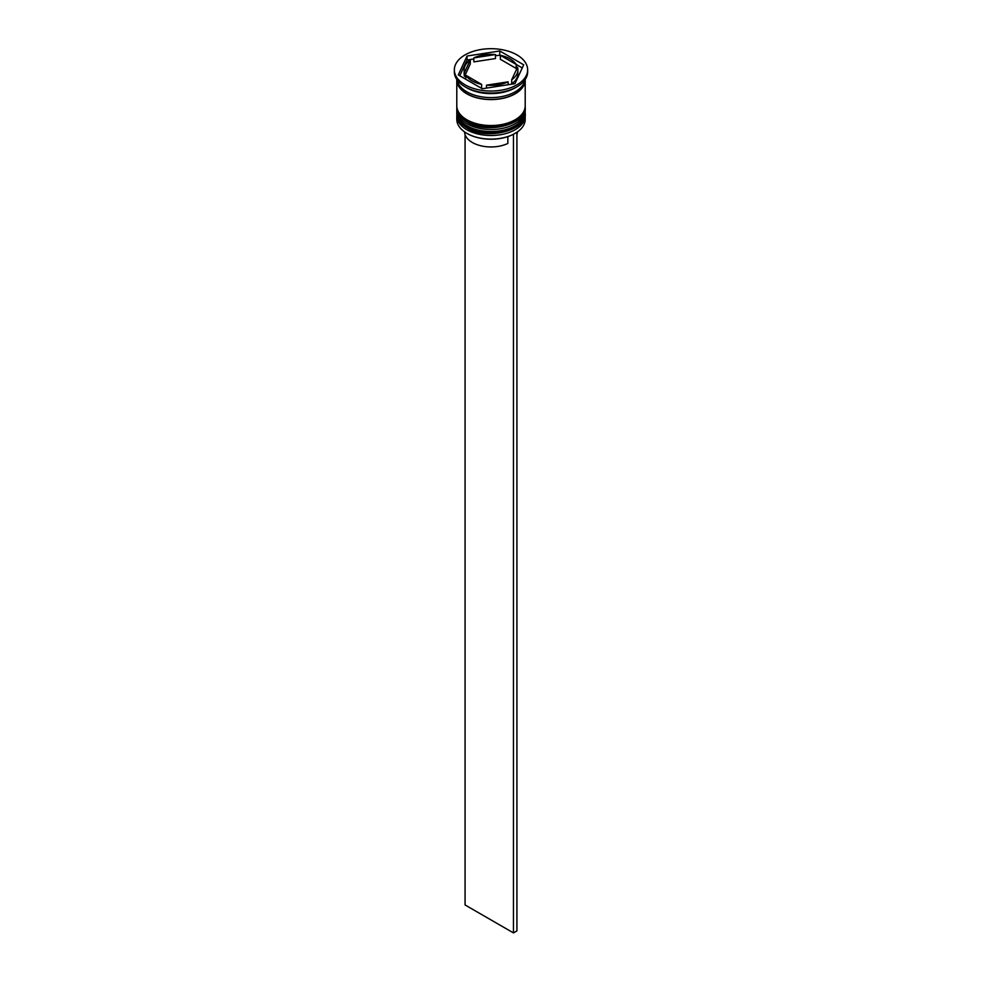 <?xml version="1.0" encoding="UTF-8"?>
<svg xmlns="http://www.w3.org/2000/svg" width="982" height="982" viewBox="0 0 982 982"><rect width="100%" height="100%" fill="white"/><g stroke="black" fill="none" stroke-linecap="round" stroke-linejoin="round"><path stroke-width="1.47" d="M515.022 133.417A33.732 19.468 180 0 1 514.85 133.515A33.732 19.468 180 0 1 513.058 134.473A33.732 19.468 180 0 1 467.15 133.515L466.806 133.319A34.21 19.75 0 0 0 515.194 133.319A34.21 19.75 0 0 0 525.21 119.35L525.21 115.753A34.21 19.75 180 0 1 504.097 134.006A34.21 19.75 180 0 1 466.806 129.722A34.21 19.75 180 0 1 456.79 115.753A34.21 19.75 180 0 1 456.851 114.587M525.149 114.587A34.21 19.75 180 0 1 525.21 115.753M525.149 108.597A34.21 19.75 180 0 1 525.21 109.763A34.21 19.75 180 0 1 504.097 128.016A34.21 19.75 180 0 1 466.806 123.732A34.21 19.75 180 0 1 456.79 109.763A34.21 19.75 180 0 1 456.851 108.597M454.347 69.857L454.347 71.858A36.653 21.162 0 0 0 465.075 86.821L466.806 87.815A34.21 19.75 0 0 0 515.194 87.815L516.925 86.821A36.653 21.162 0 0 0 527.653 71.858L527.653 69.857A36.653 21.162 0 0 0 516.925 54.894A36.653 21.162 0 0 0 476.97 50.303A36.653 21.162 0 0 0 454.347 69.857A36.653 21.162 0 0 0 465.075 84.82A36.653 21.162 0 0 0 505.03 89.411A36.653 21.162 0 0 0 527.653 69.857M466.806 87.815L465.075 86.821A36.653 21.162 0 0 0 516.925 86.821M456.79 109.763L456.79 111.764A34.21 19.75 0 0 0 466.806 125.733A34.21 19.75 0 0 0 504.097 130.017A34.21 19.75 0 0 0 525.21 111.764L525.21 109.763M456.79 79.456A34.21 19.75 0 0 0 456.79 79.837L456.79 105.774A34.21 19.75 0 0 0 466.806 119.743A34.21 19.75 0 0 0 504.097 124.027A34.21 19.75 0 0 0 525.21 105.774L525.21 79.837A34.21 19.75 0 0 0 525.21 79.456M456.79 79.837A34.21 19.75 0 0 0 466.806 93.806A34.21 19.75 0 0 0 504.097 98.09A34.21 19.75 0 0 0 525.21 79.837M456.937 79.665A34.21 19.75 0 0 0 466.806 91.805A34.21 19.75 0 0 0 502.612 96.42A34.21 19.75 0 0 0 525.063 79.665M522.252 67.942L516.201 64.456A26.882 15.516 0 0 0 510.014 58.883A26.882 15.516 0 0 0 500.366 55.311L495.493 55.63M500.366 59.301L500.366 55.311L516.201 64.456L516.201 68.445L500.366 59.301M464.609 131.919A26.391 15.233 0 0 0 472.342 142.488A26.391 15.233 0 0 0 507.854 143.446L507.854 136.608M467.15 133.515L466.806 133.319A34.21 19.75 0 0 1 456.79 119.35L456.79 115.753M486.507 88.085L486.507 85.164A26.882 15.516 0 0 0 508.148 81.813L508.148 84.734M465.799 79.26L465.799 75.258A26.882 15.516 0 0 0 481.634 84.403L481.634 88.405M470.292 59.963A26.882 15.516 0 0 0 464.118 69.857A26.882 15.516 0 0 0 464.498 72.447L464.498 76.449L470.292 63.953L470.292 59.963L464.498 72.447M464.118 69.857L464.118 73.846A26.882 15.516 0 0 0 464.498 76.449M495.493 54.55A26.882 15.516 0 0 0 473.852 57.901L473.852 61.891L495.493 58.552L495.493 54.55L473.852 57.901M486.507 85.164L508.148 81.813M465.799 75.258L481.634 84.403M482.236 88.748L514.949 83.679L523.713 64.8L499.764 50.978L467.051 56.035L458.287 74.914L482.236 88.748M473.852 58.969L467.051 60.025L459.748 75.761M467.051 60.025L467.051 56.035M499.764 54.967L499.764 50.978M511.708 79.751L511.708 83.752A26.882 15.516 0 0 0 517.882 73.846L517.882 69.857A26.882 15.516 0 0 0 517.502 67.267L511.708 79.751A26.882 15.516 0 0 0 517.882 69.857M516.925 134.583A26.391 15.233 0 0 0 517.391 131.919M516.532 132.496L513.058 134.473M465.075 134.583L465.075 904.962L513.463 932.9L516.925 930.899L516.925 132.717M513.463 134.706L513.463 932.9M456.79 113.163A34.21 19.75 0 0 0 456.79 113.36A34.21 19.75 0 0 0 466.806 127.329A34.21 19.75 0 0 0 504.097 131.613A34.21 19.75 0 0 0 525.21 113.36A34.21 19.75 0 0 0 525.21 113.163M525.21 112.955A34.21 19.75 180 0 1 504.097 131.207A34.21 19.75 180 0 1 466.806 126.924A34.21 19.75 180 0 1 456.79 112.955L456.79 113.36C456.765 118.883 460.214 123.757 467.113 128.004C487.207 141.101 527.641 129.845 525.21 113.36L525.198 112.353M456.79 107.173A34.21 19.75 0 0 0 456.79 107.369A34.21 19.75 0 0 0 466.806 121.338A34.21 19.75 0 0 0 504.097 125.622A34.21 19.75 0 0 0 525.21 107.369A34.21 19.75 0 0 0 525.21 107.173M525.21 106.977A34.21 19.75 180 0 1 504.097 125.23A34.21 19.75 180 0 1 466.806 120.946A34.21 19.75 180 0 1 456.79 106.977L456.79 107.369C456.765 112.893 460.214 117.766 467.113 122.014C487.207 135.111 527.641 123.867 525.21 107.369L525.198 106.363M524.965 80.229A33.965 19.615 180 0 1 503.68 98.028A33.965 19.615 180 0 1 466.978 93.707A33.965 19.615 180 0 1 457.035 80.229M456.802 106.363L456.79 106.977"/></g></svg>
